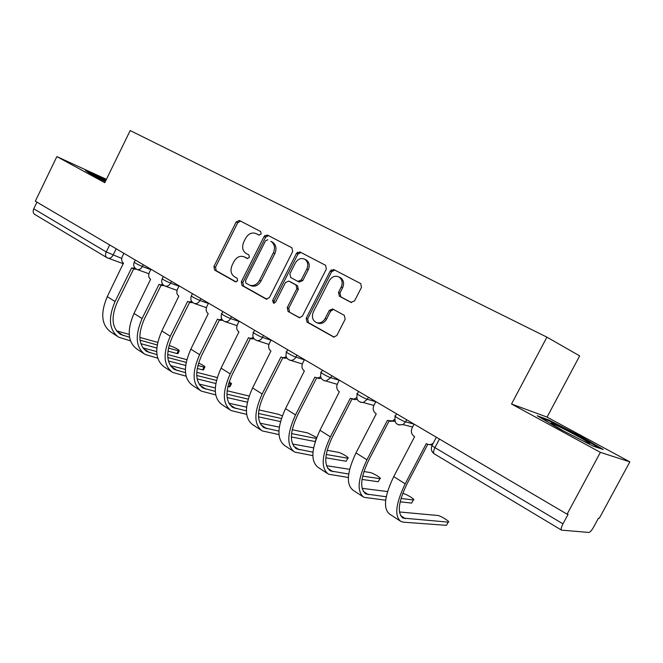 <?xml version="1.0" encoding="UTF-8"?>
<svg xmlns="http://www.w3.org/2000/svg" width="663" height="663" viewBox="0 0 663 663"><rect width="100%" height="100%" fill="white"/><g stroke="black" fill="none" stroke-linecap="round" stroke-linejoin="round"><path stroke-width="0.99" d="M261.156 234.022L260.7 231.561L239.401 220.481L236.194 221.948L213.925 266.509L214.621 270.065L235.398 281.767L237.669 280.797L237.155 278.261L234.429 276.736C230.848 274.101 230.069 270.272 232.116 265.233L233.989 261.487C236.658 257.02 240.006 255.454 244.034 256.796L247.175 258.487L249.387 257.451L248.865 254.932L246.114 253.448C242.492 250.871 241.705 247.059 243.752 242.012L245.633 238.257C248.451 233.6 251.932 232.05 256.075 233.6L258.852 235.05L261.156 234.022M350.884 302.353L354.548 300.903L361.484 287.369L360.763 283.615L333.787 269.568L330.224 271.051L306.182 318.273L307.027 322.11L333.82 337.094L336.837 335.478L345.166 319.218L344.254 315.298L332.602 308.958L329.246 310.491L325.168 318.489C323.088 322.003 320.328 323.428 316.881 322.748C312.563 320.743 311.386 317.138 313.342 311.925L329.204 280.781C331.898 276.512 335.221 275.278 339.158 277.076C342.282 279.504 342.962 282.852 341.188 287.12L338.511 292.358L339.406 296.212L351.199 302.494M567.089 514.181L35.33 201.187L56.861 156.601L104.779 182.673L130.188 130.561L546.9 337.144L579.669 355.89L547.066 417.102L629.85 461.862L599.311 518.284L598.449 518.176L593.708 526.936C591.752 530.35 590.145 532.19 588.877 532.439L561.561 530.143C560.732 529.447 561.196 527.35 562.97 523.861L568.108 514.314L567.089 514.181L600.371 452.365L629.85 461.862M546.9 337.144L511.521 404.007L600.371 452.365M292.723 251.468L291.911 247.788L267.388 235.042L264.073 236.509L241.291 281.858L242.028 285.496L266.029 299.021L269.393 297.629L292.723 251.468M299.867 251.932L325.641 265.341L326.345 269.021L302.378 316.135L299.344 317.718L288.057 311.428L287.245 307.649L296.825 288.761L295.996 285.007L288.736 281.062L285.455 282.554L275.568 302.088L273.463 303.173L272.642 300.438L296.436 253.407L299.867 251.932M106.793 257.592L34.807 214.447C33.067 213.254 32.711 211.373 33.755 208.787L106.229 251.94L121.71 258.437M36.962 202.14L33.755 208.787M106.403 179.333L56.861 156.601M106.047 180.054L85.444 170.474L91.486 174.551L105.293 181.604M511.521 404.007L547.066 417.102M603.222 449.489L580.515 436.213L548.458 419.82L537.204 415.742L559.232 428.77L593.236 446.158L603.222 449.489M103.138 179.151L103.362 178.687M580.183 436.834L580.515 436.213M548.086 420.508L548.458 419.82M259.216 235.174L257.236 234.155M245.335 257.368L247.689 258.611M240.578 221.094L237.744 222.693L215.525 267.156L216.213 270.703L236.152 281.932M268.515 235.622L265.598 237.238L242.849 282.488L243.586 286.118L266.949 299.27M267.852 239.757L265.531 240.785L245.484 280.664L246.006 283.217L249.827 285.264C253.763 286.267 256.987 284.634 259.498 280.374L273.33 252.926C275.369 247.954 274.631 244.133 271.109 241.473L270.827 241.315M250.987 285.728L251.385 285.886C255.305 286.888 258.529 285.264 261.04 281.013L259.498 280.374M272.344 242.036L272.617 242.194C276.139 244.854 276.877 248.666 274.838 253.631L261.04 281.013M299.842 317.792L288.057 311.428M290.029 281.634L297.48 285.645L298.309 289.391L288.753 308.237L289.565 312.008M300.936 252.487L297.911 254.111L274.167 301.043L274.233 303.198M306.795 269.095C308.535 264.877 307.889 261.603 304.839 259.283C301.085 257.634 297.911 258.885 295.333 263.029L289.88 273.802L290.692 277.524L297.836 281.377L301.292 279.943L306.795 269.095L308.262 269.775C310.002 265.565 309.348 262.299 306.306 259.979L305.345 259.523M299.32 282.024L302.776 280.59L301.292 279.943M308.262 269.775L302.776 280.59M339.381 277.184L340.575 277.747C343.699 280.176 344.37 283.515 342.605 287.767L339.928 292.996L340.832 296.842L351.572 302.585M317.386 322.939L318.348 323.304C321.787 323.992 324.538 322.574 326.619 319.06L325.168 318.489M333.472 309.414L330.688 311.088L326.619 319.06M334.79 270.09L331.649 271.731L307.657 318.837L308.51 322.674L334.218 337.152M178.082 353.304L176.963 353.536L178.33 350.802L179.25 350.967C179.134 349.832 176.366 348.216 170.955 346.119L169.032 345.58M123.882 253.307L122.34 256.432C121.155 259.374 121.528 261.603 123.451 263.112L107.273 296.643C100.171 313.45 101.456 325.318 111.144 332.254L117.102 336.141M136.512 269.211L134.349 269.079M129.55 337.293L120.591 334.434C111.881 328.202 110.762 317.461 117.243 302.22L133.711 268.846M135.086 268.159L131.597 267.968L115.047 301.532C107.887 318.422 109.122 330.315 118.752 337.218L130.47 340.857M140.846 343.683L156.808 348.042M167.921 351.075L176.963 353.536M178.33 350.802L168.427 348.058M157.189 344.951L140.05 340.202M157.695 342.398L139.81 337.384M129.21 334.409L116.506 330.845M105.682 180.808L95.265 176.051C94.37 175.761 94.66 176.051 96.143 176.93M88.121 172.281L105.831 180.51M583.216 441.036L587.907 443.108C589.639 443.779 590.053 443.754 589.134 443.025C585.694 440.133 557.318 425.19 551.558 423.218L550.63 423.342L563.467 430.942M540.875 417.914L548.815 420.773L579.901 436.668L599.882 448.379M203.599 369.573L202.547 369.855L203.947 367.07L204.784 367.211C205.373 366.639 203.292 365.238 198.544 363.026M150.965 269.253L149.39 272.435C148.18 275.435 148.578 277.714 150.584 279.289L134.017 313.45C126.699 330.547 127.793 342.506 137.291 349.326L143.581 353.437M164.026 285.596L161.789 285.43M156.949 354.639L147.07 351.647C138.534 345.514 137.606 334.699 144.269 319.193L161.134 285.198M162.808 284.51L160.156 284.85L159.062 284.336L142.106 318.53C134.73 335.718 135.758 347.702 145.197 354.49L157.719 358.186M168.394 360.962L185.665 365.462M197.209 368.462L202.547 369.855M203.947 367.07L197.856 365.462M186.17 362.371L167.789 357.506M186.809 359.669L167.673 354.531M156.708 351.589L142.918 347.893M230.053 386.446L229.083 386.769L230.517 383.943L231.263 384.059C232.033 383.96 231.329 383.231 229.141 381.88M179.167 285.844L177.551 289.093C176.308 292.151 176.739 294.496 178.828 296.121L161.847 330.936C154.313 348.332 155.192 360.382 164.474 367.078L171.12 371.421M192.759 302.635L190.347 302.444M185.507 372.664L174.601 369.54C166.264 363.531 165.535 352.633 172.405 336.854L189.693 302.212M191.698 301.508L188.905 301.938L187.662 301.383L170.275 336.232C162.675 353.719 163.479 365.794 172.703 372.449L186.112 376.194M197.126 378.904L215.815 383.504M227.848 386.471L229.083 386.769M230.517 383.943L228.636 383.471M216.461 380.421L196.712 375.473M217.249 377.545L196.745 372.316M185.375 369.424L170.408 365.603M208.53 303.132L206.881 306.439C205.613 309.563 206.069 311.966 208.248 313.657L190.836 349.152C183.071 366.863 183.709 378.996 192.767 385.551L199.787 390.134M267.247 235.696L267.537 235.116M222.76 320.37L220.075 320.154M215.293 391.394L203.259 388.17C195.146 382.286 194.624 371.313 201.709 355.252L219.445 319.939M221.848 319.21L218.906 319.765L217.456 319.143L199.621 354.664C191.781 372.473 192.353 384.631 201.328 391.137L215.724 394.908M265.018 235.357L264.371 236.65M227.136 397.535L247.382 402.201M248.161 399.118L226.92 394.12M249.139 396.043L227.119 390.764M215.301 387.93L199.033 384.034M282.33 415.842L278.153 414.193L258.893 409.9M239.152 321.157L237.453 324.53C236.161 327.713 236.65 330.182 238.929 331.939L221.061 368.139C213.047 386.173 213.436 398.388 222.221 404.786L229.647 409.635M299.61 252.553L299.916 251.957M254.103 338.851L251.037 338.602M246.396 410.861L233.103 407.571C225.238 401.844 224.956 390.797 232.265 374.438L250.473 338.42M253.332 337.633L250.249 338.354L248.526 337.666L230.218 373.891C222.13 392.032 222.436 404.264 231.138 410.604L246.653 414.367M297.463 252.197L296.767 253.564M258.504 416.878L280.474 421.552M281.394 418.469L258.495 413.488M246.578 407.157L228.868 403.212M315.24 441.55L315.895 439.61M316.674 437.53L307.566 432.873L292.184 429.74M271.101 339.962L269.352 343.401C268.026 346.658 268.556 349.194 270.935 351.017L252.595 387.954C244.324 406.328 244.432 418.618 252.918 424.834L260.783 429.964M333.414 270.148L333.721 269.534M286.888 358.111L283.292 357.829M278.924 431.107L264.222 427.801C256.631 422.232 256.606 411.118 264.156 394.452L282.844 357.73M286.234 356.835L283.068 357.755L280.963 356.992L262.158 393.963C253.805 412.436 253.821 424.751 262.225 430.909L278.99 434.588M331.343 269.783L330.605 271.225M291.347 436.967L314.925 441.5M316.309 438.492L291.554 433.602M279.305 427.113L259.995 423.185M346.476 460.686L347.76 458.208C350.52 458.415 341.304 452.754 338.147 452.29L327.141 450.293M304.466 359.603L302.676 363.117C301.317 366.44 301.88 369.051 304.375 370.949L285.529 408.648C276.977 427.37 276.786 439.735 284.949 445.743L293.27 451.18M321.199 378.2L319.4 378.573L317.179 378.009M312.977 452.158L296.684 448.901C289.408 443.53 289.665 432.351 297.463 415.361L316.641 377.943M320.668 376.841L317.519 378.018L314.85 377.189L295.524 414.922C286.888 433.751 286.598 446.141 294.654 452.083L312.845 455.63M325.806 457.818L345.821 461.199M347.395 458.166L326.221 454.47M313.607 447.832L292.516 443.995M378.556 481.156L379.866 478.636C382.766 478.868 373.062 472.86 369.971 472.495L363.904 471.55M339.348 380.131L337.5 383.72C336.116 387.117 336.721 389.803 339.332 391.783L319.964 430.279C311.113 449.365 310.591 461.796 318.389 467.581L327.207 473.341M357.15 399.167L355.666 399.64L352.741 399.184M348.697 474.037L330.597 470.945C323.652 465.782 324.224 454.536 332.287 437.224L351.987 399.068M356.735 397.692L353.851 399.134L350.288 398.314L330.414 436.842C321.48 456.036 320.851 468.492 328.533 474.202L348.357 477.493M362.006 479.44L377.985 481.711M379.601 478.611L362.644 476.1M349.625 469.313L326.519 465.699M411.972 502.471L413.306 499.927C416.356 500.184 406.129 493.794 403.104 493.537L402.673 493.487M375.855 401.621L373.957 405.284C372.523 408.756 373.178 411.524 375.913 413.588L376.269 413.803L355.99 452.912C346.832 472.371 345.945 484.868 353.329 490.396L362.686 496.504M394.841 421.055L390.001 421.353M386.222 496.761L366.042 493.985C359.487 489.054 360.382 477.766 368.736 460.114L388.982 421.179M394.584 419.397L392.43 420.947L387.391 420.433L366.937 459.79C357.68 479.366 356.677 491.871 363.937 497.325L385.667 500.209M400.145 501.808L411.483 503.068M413.14 499.91L400.999 498.493M387.532 491.565L362.114 488.341M446.812 524.706L448.171 522.121C451.37 522.403 440.572 515.599 437.638 515.474L399.449 511.969M414.093 424.129L412.137 427.875C410.67 431.431 411.375 434.282 414.242 436.436L414.624 436.66L393.731 476.622C384.242 496.471 382.957 509.027 389.894 514.273L399.814 520.753M432.359 444.848L429.085 444.6M448.105 522.121L403.129 518.101C397.004 513.427 398.264 502.09 406.925 484.081L427.759 444.334M433.246 443.149C431.141 444.815 428.944 445.047 426.665 443.837L426.276 443.613L405.201 483.833C395.612 503.805 394.203 516.361 400.991 521.524L403.494 522.179L446.406 525.336M116.182 248.774L113.017 255.214C111.691 257.576 110.025 258.562 108.011 258.164L107.05 257.741C105.367 256.581 105.094 254.65 106.229 251.94L109.66 244.937M406.701 419.778L405.599 421.883L414.027 424.088M368.379 397.22L367.31 399.283L375.813 401.695M331.807 375.697L330.771 377.711L339.274 380.28M296.875 355.136L295.872 357.108L304.358 359.81M263.468 335.47L262.49 337.409L270.968 340.218M231.495 316.649L230.542 318.547L239.003 321.447M200.856 298.615L199.928 300.472L208.373 303.455M171.477 281.319L170.565 283.142L178.993 286.192M143.274 264.719L142.388 266.509L150.783 269.617M135.285 260.02L134.299 262.026C134.349 262.697 137.042 264.197 142.388 266.509C141.037 268.905 139.313 269.907 137.224 269.501L136.512 269.186M163.289 276.496L162.278 278.526C162.327 279.239 165.087 280.781 170.565 283.142C169.206 285.538 167.457 286.549 165.319 286.176L164.482 285.828M192.452 293.668L191.433 295.706C191.483 296.469 194.309 298.06 199.928 300.472C198.569 302.858 196.803 303.886 194.615 303.563L193.621 303.157M222.851 311.56L221.823 313.624C219.428 313.052 227.235 317.461 230.542 318.547C229.199 320.9 227.426 321.953 225.205 321.688L224.566 321.505M254.584 330.24L253.531 332.312C250.995 331.699 259.2 336.373 262.49 337.409C261.189 339.713 259.424 340.782 257.203 340.608L256.324 340.384M287.709 349.741L286.648 351.829C283.955 351.175 292.607 356.139 295.872 357.108C294.629 359.321 292.913 360.407 290.734 360.382L289.499 360.108M322.351 370.128L321.265 372.233C318.406 371.529 327.555 376.808 330.771 377.711L325.989 381.026L324.199 380.736M358.584 391.46L357.49 393.582C354.456 392.827 364.161 398.463 367.31 399.283L363.258 402.516L360.515 402.325M396.549 413.803L395.438 415.941C392.223 415.129 402.524 421.162 405.599 421.883L402.98 424.585L398.579 424.95M439.436 439.047L434.936 447.633L562.97 523.861M436.353 437.232L432.226 445.097C431.058 444.964 431.961 445.809 434.936 447.633C433.353 450.915 433.138 452.986 434.273 453.857L561.428 530.068M257.6 234.329L256.075 233.6M245.907 257.642L244.357 256.962M216.213 270.703L214.621 270.065M215.525 267.156L213.925 266.509M237.744 222.693L236.194 221.948M266.543 299.22L266.029 299.021M243.586 286.118L242.028 285.496M242.849 282.488L241.291 281.858M265.598 237.238L264.073 236.509M274.838 253.631L273.33 252.926M299.469 317.751L298.889 317.527M288.753 308.237L287.245 307.649M298.309 289.391L296.825 288.761M297.48 285.645L295.996 285.007M290.361 281.775L288.869 281.129M274.167 301.043L272.642 300.438M297.911 254.111L296.436 253.407M340.832 296.842L339.406 296.212M339.928 292.996L338.511 292.358M342.605 287.767L341.188 287.12M330.688 311.088L329.246 310.491M333.879 337.111L333.216 336.862M308.51 322.674L307.027 322.11M307.657 318.837L306.182 318.273M331.649 271.731L330.224 271.051M115.047 301.532L107.273 296.643M123.475 335.611L116.879 331.326M142.106 318.53L134.017 313.45M149.904 352.774L143.44 348.581M170.275 336.232L161.847 330.936M177.386 370.625L171.062 366.523M199.621 354.664L190.836 349.152M205.986 389.206L199.82 385.203M230.218 373.891L221.061 368.139M235.763 408.549L229.788 404.662M262.158 393.963L252.595 387.954M266.808 428.712L261.031 424.958M295.524 414.922L285.529 408.648M299.195 449.746L293.634 446.141M330.414 436.842L319.964 430.279M333.008 471.708L327.704 468.26M366.937 459.79L355.99 452.912M368.355 494.664L363.324 491.399M405.201 483.833L393.731 476.622M405.333 518.681L400.618 515.623M134.166 262.291C133.072 265.672 134.092 268.076 137.224 269.501L148.902 273.753M162.145 278.808C161.018 282.314 162.079 284.775 165.319 286.176L177.071 290.361M191.284 296.013C190.124 299.668 191.234 302.179 194.615 303.563L206.408 307.649M221.657 313.947C220.464 317.776 221.641 320.353 225.205 321.688L237.006 325.649M253.357 332.66C252.122 336.713 253.399 339.365 257.203 340.608L268.938 344.412M286.457 352.202C285.181 356.553 286.607 359.28 290.734 360.382L302.303 363.97M321.066 372.631C319.757 377.404 321.398 380.206 325.989 381.026L337.227 384.333M357.274 394.004C355.973 399.449 357.962 402.284 363.258 402.516L373.874 405.441M395.206 416.389C394.062 422.994 396.648 425.729 402.98 424.585L412.577 427.03M431.978 445.594C430.693 449.05 431.464 451.801 434.273 453.857M123.442 263.799L107.05 257.741M245.583 257.476L244.034 256.796M251.385 285.886L249.827 285.264M272.617 242.194L271.109 241.473M290.228 281.709L288.736 281.062M306.306 259.979L304.839 259.283M299.419 282.073L297.936 281.427M340.575 277.747L339.158 277.076M318.348 323.304L316.881 322.748M177.883 353.702L179.25 350.967M132.567 268.432L134.713 269.211M120.591 334.434L119.116 333.472M95.638 176.623L95.265 176.051M552.354 424.552L551.558 423.218M203.384 369.987L204.784 367.211M160.156 284.85L162.278 285.596M147.07 351.647L145.62 350.702M229.829 386.885L231.263 384.059M188.905 301.938L190.994 302.659M174.601 369.54L173.184 368.62M218.906 319.765L220.945 320.444M203.259 388.17L201.875 387.275M250.249 338.354L252.247 339M233.103 407.571L231.768 406.701M283.068 357.755L285.015 358.36M264.222 427.801L262.929 426.955M346.185 461.241L347.76 458.208M317.519 378.018L319.4 378.573M296.684 448.901L295.441 448.097M378.25 481.736L379.866 478.636M353.851 399.134L355.666 399.64M330.597 470.945L329.403 470.175M411.648 503.076L413.306 499.927M392.43 420.947L394.162 421.395M366.042 493.985L364.915 493.255M446.472 525.336L448.171 522.121M403.129 518.101L402.076 517.413"/></g></svg>
